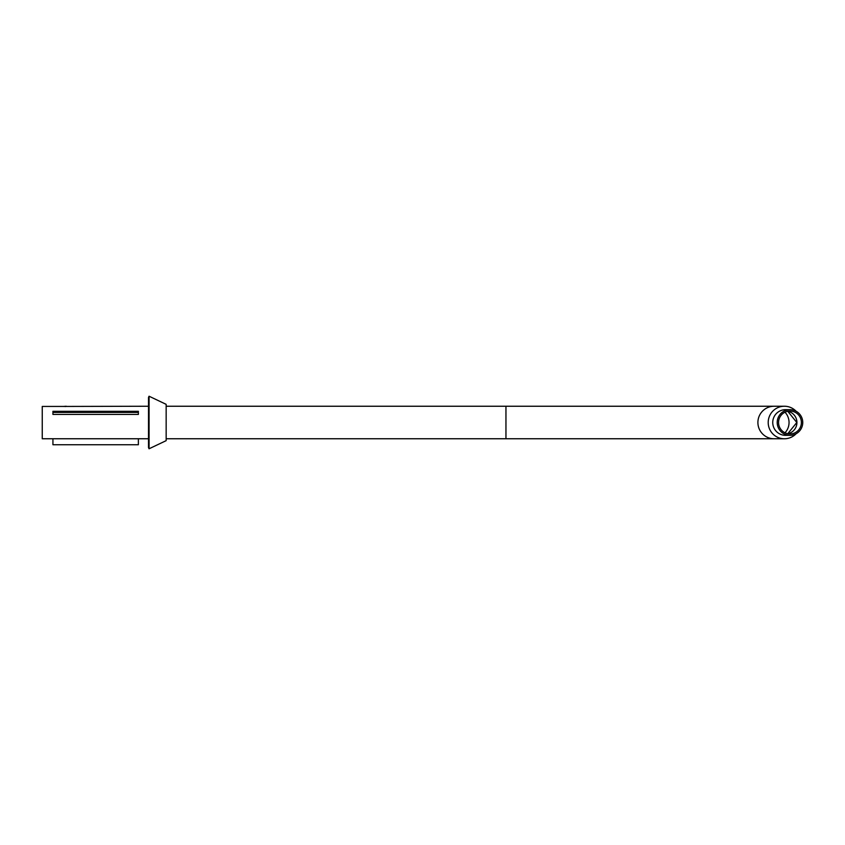 <?xml version="1.0" encoding="UTF-8"?>
<svg xmlns="http://www.w3.org/2000/svg" width="845" height="845" viewBox="0 0 845 845"><rect width="100%" height="100%" fill="white"/><g stroke="black" fill="none" stroke-linecap="round" stroke-linejoin="round"><path stroke-width="1.27" d="M778.572 422.5A11.45 11.408 90 0 0 789.98 433.95A11.45 11.408 90 0 0 801.387 422.5A11.45 11.408 90 0 0 789.98 411.05A11.45 11.408 90 0 0 778.572 422.5M802.75 422.5A12.823 12.77 90 0 0 789.98 409.677A12.823 12.77 90 0 0 777.21 422.5A12.823 12.77 90 0 0 789.98 435.323A12.823 12.77 90 0 0 802.75 422.5M796.074 411.23A16.256 16.192 90 0 0 768.2 422.5A16.256 16.192 90 0 0 796.074 433.77M52.929 438.756L138.379 438.756L138.379 444.734L52.929 444.734L52.929 438.756L42.25 438.756L42.25 406.434L63.618 406.434C66.945 406.223 66.945 406.223 63.618 406.445L148.519 406.244M148.519 447.618L148.519 397.382L149.069 396.22L149.069 448.779L148.519 447.618M149.069 448.779L166.159 440.657L166.159 404.343L149.069 396.22M52.929 412.413L52.929 411.304L138.379 411.304L138.379 412.413L52.929 412.413L52.929 414.441L138.379 414.441L138.379 412.413M784.984 432.798A15.02 14.956 90 0 0 784.984 412.202M166.159 406.244L505.954 406.244L505.954 438.756L784.392 438.756M505.954 406.244L774.094 406.244A16.256 16.192 90 0 0 757.902 422.5A16.256 16.192 90 0 0 774.094 438.756M787.751 433.728A11.45 11.408 90 0 0 787.751 411.272L796.814 422.5L787.741 433.728M789.98 409.677L785.512 409.677A12.823 12.77 90 0 0 772.742 422.5A12.823 12.77 90 0 0 785.512 435.323L789.98 435.323M774.094 406.244L784.392 406.244L774.094 406.244M138.379 438.756L148.519 438.756M166.159 438.756L505.954 438.756M65.435 406.572L66.047 406.255M63.618 406.434L66.206 406.244"/></g></svg>
